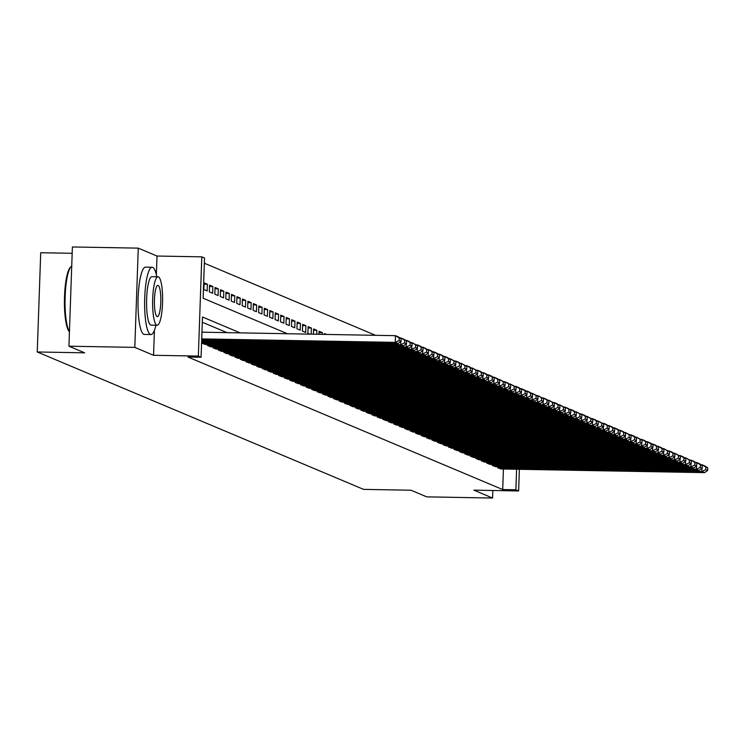 <?xml version="1.0" encoding="UTF-8"?>
<svg xmlns="http://www.w3.org/2000/svg" width="745" height="745" viewBox="0 0 745 745"><rect width="100%" height="100%" fill="white"/><g stroke="black" fill="none" stroke-linecap="round" stroke-linejoin="round"><path stroke-width="1.12" d="M72.172 253.3L40.714 252.732L37.25 351.975L363.56 489.372L410.979 490.229L426.717 496.859L492.585 498.042L492.845 490.489M37.25 351.975L84.669 352.823L68.931 346.202L72.395 246.958L138.263 248.141L134.798 347.384L153.544 355.281L198.338 356.082L201.802 256.848L204.54 257.994L203.134 298.233L287.44 333.732M156.357 274.765L157.018 256.038L138.263 248.141M157.018 256.038L201.802 256.848M375.545 335.315L204.353 263.227M68.931 346.202L134.798 347.384M497.679 466.705L497.641 467.702L500.929 468.968M492.203 464.396L492.166 465.392L495.453 466.668M486.727 462.096L486.69 463.083L489.977 464.358M481.251 459.786L481.214 460.783L484.511 462.058M475.776 457.486L475.738 458.473L479.035 459.749M470.3 455.176L470.272 456.173L473.559 457.439M464.824 452.876L464.796 453.863L468.084 455.139M459.348 450.567L459.32 451.563L462.608 452.83M453.882 448.267L453.845 449.254L457.132 450.529M448.406 445.957L448.369 446.953L451.656 448.22M442.93 443.647L442.893 444.644L446.18 445.92M437.455 441.347L437.417 442.334L440.705 443.61M431.979 439.038L431.942 440.034L435.229 441.31M426.503 436.738L426.466 437.725L429.753 439.001M421.027 434.428L420.99 435.425L424.278 436.691M415.552 432.128L415.514 433.115L418.811 434.391M410.076 429.818L410.039 430.815L413.335 432.081M404.6 427.509L404.572 428.505L407.86 429.781M399.124 425.209L399.096 426.196L402.384 427.472M393.649 422.899L393.621 423.896L396.908 425.172M388.182 420.599L388.145 421.586L391.432 422.862M382.707 418.29L382.669 419.286L385.957 420.553M377.231 415.989L377.194 416.976L380.481 418.252M371.755 413.68L371.718 414.676L375.005 415.943M366.279 411.37L366.242 412.367L369.529 413.643M360.803 409.07L360.766 410.067L364.054 411.333M355.328 406.761L355.291 407.757L358.578 409.033M349.852 404.461L349.815 405.448L353.111 406.723M344.376 402.151L344.339 403.147L347.636 404.423M338.901 399.851L338.873 400.838L342.16 402.114M333.425 397.541L333.397 398.538L336.684 399.804M327.949 395.241L327.921 396.228L331.208 397.504M322.483 392.932L322.445 393.928L325.733 395.195M317.007 390.622L316.97 391.619L320.257 392.894M311.531 388.322L311.494 389.309L314.781 390.585M306.055 386.012L306.018 387.009L309.305 388.285M300.58 383.712L300.542 384.699L303.83 385.975M295.104 381.403L295.067 382.399L298.354 383.666M289.628 379.103L289.591 380.09L292.878 381.365M284.152 376.793L284.115 377.79L287.412 379.056M278.677 374.484L278.639 375.48L281.936 376.756M273.201 372.183L273.173 373.171L276.46 374.446M267.725 369.874L267.697 370.87L270.984 372.146M262.249 367.574L262.221 368.561L265.509 369.837M256.783 365.264L256.746 366.261L260.033 367.527M251.307 362.964L251.27 363.951L254.557 365.227M245.831 360.654L245.794 361.651L249.081 362.917M240.356 358.354L240.318 359.341L243.606 360.617M234.88 356.045L234.843 357.041L238.13 358.308M229.404 353.735L229.367 354.732L232.654 356.008M223.928 351.435L223.891 352.422L227.188 353.698M218.453 349.126L218.415 350.122L221.712 351.398M212.977 346.825L212.949 347.813L216.236 349.088M207.501 344.516L207.473 345.512L210.761 346.779M202.025 342.216L201.997 343.203L205.285 344.479M204.055 284.18L207.389 284.236L204.102 282.858L203.869 289.563L207.157 290.941L207.389 284.236M209.531 286.48L212.865 286.546L209.578 285.158L209.345 291.863L212.632 293.251L212.865 286.546M215.007 288.79L218.341 288.846L215.054 287.468L214.821 294.173L218.099 295.551L218.341 288.846M220.483 291.09L223.807 291.155L220.529 289.768L220.297 296.473L223.575 297.86L223.807 291.155M225.958 293.4L229.283 293.456L226.005 292.077L225.772 298.782L229.05 300.161L229.283 293.456M231.434 295.709L234.759 295.765L231.481 294.377L231.239 301.092L234.526 302.47L234.759 295.765M236.91 298.009L240.235 298.075L236.947 296.687L236.714 303.392L240.002 304.779L240.235 298.075M242.376 300.319L245.71 300.375L242.423 298.996L242.19 305.701L245.478 307.08L245.71 300.375M247.852 302.619L251.186 302.684L247.899 301.297L247.666 308.002L250.953 309.389L251.186 302.684M253.328 304.928L256.662 304.984L253.374 303.606L253.142 310.311L256.429 311.689L256.662 304.984M258.804 307.229L262.138 307.294L258.85 305.906L258.617 312.611L261.905 313.999L262.138 307.294M264.279 309.538L267.613 309.594L264.326 308.216L264.093 314.921L267.38 316.299L267.613 309.594M269.755 311.848L273.089 311.904L269.802 310.516L269.569 317.221L272.856 318.609L273.089 311.904M275.231 314.148L278.565 314.213L275.278 312.826L275.045 319.531L278.323 320.918L278.565 314.213M280.707 316.457L284.041 316.513L280.753 315.135L280.52 321.84L283.798 323.218L284.041 316.513M286.182 318.758L289.507 318.823L286.229 317.435L285.996 324.14L289.274 325.528L289.507 318.823M291.658 321.067L294.983 321.123L291.705 319.745L291.463 326.45L294.75 327.828L294.983 321.123M297.134 323.367L300.459 323.432L297.18 322.045L296.938 328.75L300.226 330.137L300.459 323.432M302.61 325.677L305.934 325.733L302.647 324.354L302.414 331.059L305.701 332.438L305.934 325.733M308.076 327.977L311.41 328.042L308.123 326.655L307.89 333.36L309.715 334.132M313.552 330.286L316.886 330.342L313.598 328.964L313.422 334.198M319.028 332.596L322.362 332.652L319.074 331.264L318.972 334.3M326.599 334.44L324.55 333.574L324.522 334.393M311.196 334.16L311.41 328.042M316.746 334.254L316.886 330.342M322.306 334.356L322.362 332.652M240.179 332.875L202.482 317.007L201.076 357.237L187.898 357.004L502.707 489.567L503.434 469.015M227.001 332.642L202.295 322.24M519.377 469.303L518.622 490.955L473.839 490.145L492.585 498.042M518.622 490.955L515.885 489.8L516.602 469.257M502.707 489.567L515.885 489.8M201.076 357.237L198.338 356.082M153.544 355.281L154.42 330.268M201.718 338.901L395.241 342.383L395.474 335.678L201.951 332.186M201.681 339.999L397.97 343.538L395.241 342.383L399.143 340.605L401.061 341.415L401.155 338.733L399.236 337.923L399.143 340.605M399.236 337.923L395.474 335.678L398.212 336.824L401.155 338.733M401.061 341.415L397.97 343.538M69.434 331.795L69.201 331.544A32.845 6.752 -89 0 1 64.443 299.332A32.845 6.752 -89 0 1 70.356 267.315L71.129 266.542A33.655 6.919 91 0 0 65.094 298.056A33.655 6.919 91 0 0 69.443 331.693M71.734 266.058A33.655 6.919 91 0 0 71.129 266.542M156.785 276.758A33.655 6.919 91 0 0 152.725 267.371A33.655 6.919 91 0 0 152.157 267.25A33.655 6.919 91 0 0 144.67 299.397A33.655 6.919 91 0 0 150.378 334.43A33.655 6.919 91 0 0 150.946 334.552A33.655 6.919 91 0 0 155.919 325.22M152.157 267.25L145.573 267.129A33.655 6.919 91 0 0 138.076 299.276A33.655 6.919 91 0 0 143.794 334.309A33.655 6.919 91 0 0 144.362 334.43L150.946 334.552M157.176 325.239L151.114 325.127A24.231 4.982 -89 0 1 150.704 325.044A24.231 4.982 -89 0 1 146.597 299.816A24.231 4.982 -89 0 1 151.989 276.674L158.052 276.786A24.231 4.982 91 0 0 152.65 299.928A24.231 4.982 91 0 0 156.767 325.155A24.231 4.982 91 0 0 157.176 325.239A24.231 4.982 91 0 0 162.568 302.097A24.231 4.982 91 0 0 158.452 276.87A24.231 4.982 91 0 0 158.052 276.786M157.065 316.569A15.617 3.213 91 0 0 157.325 316.625A15.617 3.213 91 0 0 160.808 301.706A15.617 3.213 91 0 0 158.154 285.456A15.617 3.213 91 0 0 157.893 285.4A15.617 3.213 91 0 0 154.42 300.31A15.617 3.213 91 0 0 157.065 316.569M201.634 341.098L400.708 344.684L400.819 341.573M400.922 338.584L400.95 337.979L399.963 337.96M201.597 342.206L403.445 345.838L400.708 344.684L404.619 342.905L406.537 343.715L406.63 341.033L404.712 340.223L404.619 342.905M404.712 340.223L400.95 337.979L403.688 339.133L406.63 341.033M406.537 343.715L403.445 345.838M202.267 343.324L406.183 346.993L406.295 343.883M406.397 340.884L406.416 340.288L405.438 340.269M205.005 344.469L408.921 348.148L406.183 346.993L410.095 345.214L412.013 346.025L412.106 343.343L410.188 342.532L410.095 345.214M410.188 342.532L406.416 340.288L409.154 341.443L412.106 343.343M412.013 346.025L408.921 348.148M207.743 345.624L411.659 349.293L411.771 346.183M411.873 343.194L411.892 342.588L410.914 342.579M210.481 346.779L414.397 350.448L411.659 349.293L415.57 347.524L417.479 348.325L417.572 345.643L415.663 344.842L415.57 347.524M415.663 344.842L411.892 342.588L417.572 345.643M417.479 348.325L414.397 350.448M213.219 347.934L417.135 351.603L417.247 348.492M417.349 345.494L417.368 344.898L416.39 344.879M215.957 349.079L419.873 352.757L417.135 351.603L421.046 349.824L422.955 350.634L423.048 347.952L421.139 347.142L421.046 349.824M421.139 347.142L417.368 344.898L420.106 346.053L423.048 347.952M422.955 350.634L419.873 352.757M218.695 350.234L422.611 353.912L422.722 350.793M422.825 347.803L422.843 347.207L421.866 347.189M221.433 351.389L425.348 355.058L422.611 353.912L426.512 352.134L428.431 352.934L428.524 350.252L426.615 349.452L426.512 352.134M426.615 349.452L422.843 347.207L425.581 348.353L428.524 350.252M428.431 352.934L425.348 355.058M224.171 352.543L428.086 356.212L428.198 353.102M428.3 350.113L428.319 349.507L427.341 349.489M226.908 353.698L430.824 357.367L428.086 356.212L431.988 354.434L433.907 355.244L434 352.562L432.081 351.752L431.988 354.434M432.081 351.752L428.319 349.507L431.057 350.662L434 352.562M433.907 355.244L430.824 357.367M229.646 354.844L433.562 358.522L433.674 355.412M433.776 352.413L433.795 351.817L432.817 351.798M232.384 355.998L436.3 359.667L433.562 358.522L437.464 356.743L439.382 357.553L439.476 354.871L437.557 354.061L437.464 356.743M437.557 354.061L433.795 351.817L436.533 352.962L439.476 354.871M439.382 357.553L436.3 359.667M235.122 357.153L439.038 360.822L439.14 357.712M439.252 354.722L439.271 354.117L438.293 354.099M237.86 358.308L441.776 361.977L439.038 360.822L442.94 359.043L444.858 359.854L444.951 357.172L443.033 356.361L442.94 359.043M443.033 356.361L439.271 354.117L442.008 355.272L444.951 357.172M444.858 359.854L441.776 361.977M240.588 359.453L444.514 363.132L444.616 360.021M444.728 357.023L444.746 356.427L443.769 356.408M243.326 360.608L447.251 364.286L444.514 363.132L448.416 361.353L450.334 362.163L450.427 359.481L448.509 358.671L448.416 361.353M448.509 358.671L444.746 356.427L447.484 357.581L450.427 359.481M450.334 362.163L447.251 364.286M246.064 361.763L449.989 365.432L450.092 362.321M450.204 359.332L450.222 358.727L449.244 358.708M248.802 362.917L452.727 366.587L449.989 365.432L453.891 363.662L455.81 364.463L455.903 361.781L453.984 360.98L453.891 363.662M453.984 360.98L450.222 358.727L455.903 361.781M455.81 364.463L452.727 366.587M251.54 364.072L455.465 367.741L455.567 364.631M455.67 361.632L455.698 361.036L454.72 361.018M254.278 365.218L458.203 368.896L455.465 367.741L459.367 365.963L461.285 366.773L461.379 364.091L459.46 363.281L459.367 365.963M459.46 363.281L455.698 361.036L458.436 362.191L461.379 364.091M461.285 366.773L458.203 368.896M257.016 366.372L460.931 370.051L461.043 366.931M461.146 363.942L461.174 363.337L460.187 363.327M259.754 367.527L463.669 371.196L460.931 370.051L464.843 368.272L466.761 369.073L466.854 366.391L464.936 365.59L464.843 368.272M464.936 365.59L461.174 363.337L466.854 366.391M466.761 369.073L463.669 371.196M262.491 368.682L466.407 372.351L466.519 369.241M466.621 366.251L466.649 365.646L465.662 365.627M265.229 369.837L469.145 373.506L466.407 372.351L470.319 370.572L472.237 371.382L472.33 368.701L470.412 367.89L470.319 370.572M470.412 367.89L466.649 365.646L469.387 366.801L472.33 368.701M472.237 371.382L469.145 373.506M267.967 370.982L471.883 374.661L471.995 371.55M472.097 368.551L472.116 367.956L471.138 367.937M270.705 372.137L474.621 375.806L471.883 374.661L475.794 372.882L477.713 373.683L477.806 371.001L475.887 370.2L475.794 372.882M475.887 370.2L472.116 367.956L477.806 371.001M477.713 373.683L474.621 375.806M273.443 373.292L477.359 376.961L477.471 373.85M477.573 370.861L477.592 370.256L476.614 370.237M276.181 374.446L480.097 378.115L477.359 376.961L481.27 375.182L483.179 375.992L483.272 373.31L481.363 372.5L481.27 375.182M481.363 372.5L477.592 370.256L480.329 371.41L483.272 373.31M483.179 375.992L480.097 378.115M278.919 375.592L482.835 379.27L482.946 376.16M483.049 373.161L483.067 372.565L482.089 372.547M281.657 376.747L485.572 380.425L482.835 379.27L486.746 377.492L488.655 378.302L488.748 375.62L486.839 374.81L486.746 377.492M486.839 374.81L483.067 372.565L485.805 373.72L488.748 375.62M488.655 378.302L485.572 380.425M284.394 377.901L488.31 381.57L488.422 378.46M488.524 375.471L488.543 374.865L487.565 374.847M287.132 379.056L491.048 382.725L488.31 381.57L492.212 379.801L494.131 380.602L494.224 377.92L492.315 377.11L492.212 379.801M492.315 377.11L488.543 374.865L491.281 376.02L494.224 377.92M494.131 380.602L491.048 382.725M289.87 380.211L493.786 383.88L493.898 380.769M494 377.771L494.019 377.175L493.041 377.156M292.608 381.356L496.524 385.035L493.786 383.88L497.688 382.101L499.606 382.911L499.699 380.229L497.781 379.419L497.688 382.101M497.781 379.419L494.019 377.175L496.757 378.33L499.699 380.229M499.606 382.911L496.524 385.035M295.346 382.511L499.262 386.18L499.374 383.07M499.476 380.08L499.495 379.475L498.517 379.466M298.084 383.666L502 387.335L499.262 386.18L503.164 384.411L505.082 385.212L505.175 382.53L503.257 381.729L503.164 384.411M503.257 381.729L499.495 379.475L505.175 382.53M505.082 385.212L502 387.335M300.822 384.82L504.738 388.49L504.84 385.379M504.952 382.381L504.97 381.785L503.993 381.766M303.56 385.966L507.475 389.644L504.738 388.49L508.639 386.711L510.558 387.521L510.651 384.839L508.733 384.029L508.639 386.711M508.733 384.029L504.97 381.785L507.708 382.939L510.651 384.839M510.558 387.521L507.475 389.644M306.288 387.121L510.213 390.799L510.316 387.679M510.427 384.69L510.446 384.094L509.468 384.075M309.026 388.275L512.951 391.945L510.213 390.799L514.115 389.02L516.034 389.821L516.127 387.139L514.208 386.338L514.115 389.02M514.208 386.338L510.446 384.094L516.127 387.139M516.034 389.821L512.951 391.945M311.764 389.43L515.689 393.099L515.791 389.989M515.903 387L515.922 386.394L514.944 386.376M314.502 390.585L518.427 394.254L515.689 393.099L519.591 391.321L521.509 392.131L521.602 389.449L519.684 388.639L519.591 391.321M519.684 388.639L515.922 386.394L518.66 387.549L521.602 389.449M521.509 392.131L518.427 394.254M317.24 391.73L521.165 395.409L521.267 392.298M521.37 389.3L521.398 388.704L520.42 388.685M319.978 392.885L523.903 396.563L521.165 395.409L525.067 393.63L526.985 394.44L527.078 391.758L525.16 390.948L525.067 393.63M525.16 390.948L521.398 388.704L524.135 389.849L527.078 391.758M526.985 394.44L523.903 396.563M322.715 394.04L526.631 397.709L526.743 394.599M526.845 391.609L526.873 391.004L525.886 390.985M325.453 395.195L529.369 398.864L526.631 397.709L530.542 395.93L532.461 396.74L532.554 394.058L530.636 393.248L530.542 395.93M530.636 393.248L526.873 391.004L529.611 392.159L532.554 394.058M532.461 396.74L529.369 398.864M328.191 396.34L532.107 400.018L532.219 396.908M532.321 393.909L532.349 393.313L531.362 393.295M330.929 397.495L534.845 401.173L532.107 400.018L536.018 398.24L537.937 399.05L538.03 396.368L536.111 395.558L536.018 398.24M536.111 395.558L532.349 393.313L538.03 396.368M537.937 399.05L534.845 401.173M333.667 398.649L537.583 402.319L537.694 399.208M537.797 396.219L537.816 395.614L536.838 395.595M336.405 399.804L540.321 403.473L537.583 402.319L541.494 400.549L543.403 401.35L543.505 398.668L541.587 397.867L541.494 400.549M541.587 397.867L537.816 395.614L543.505 398.668M543.403 401.35L540.321 403.473M339.143 400.959L543.058 404.628L543.17 401.518M543.273 398.519L543.291 397.923L542.313 397.904M341.881 402.104L545.796 405.783L543.058 404.628L546.97 402.849L548.879 403.66L548.972 400.978L547.063 400.167L546.97 402.849M547.063 400.167L543.291 397.923L546.029 399.078L548.972 400.978M548.879 403.66L545.796 405.783M344.618 403.259L548.534 406.938L548.646 403.818M548.748 400.829L548.767 400.223L547.789 400.214M347.356 404.414L551.272 408.083L548.534 406.938L552.445 405.159L554.355 405.96L554.448 403.278L552.539 402.477L552.445 405.159M552.539 402.477L548.767 400.223L554.448 403.278M554.355 405.96L551.272 408.083M350.094 405.569L554.01 409.238L554.122 406.127M554.224 403.138L554.243 402.533L553.265 402.514M352.832 406.723L556.748 410.393L554.01 409.238L557.912 407.459L559.83 408.269L559.923 405.587L558.014 404.777L557.912 407.459M558.014 404.777L554.243 402.533L556.981 403.688L559.923 405.587M559.83 408.269L556.748 410.393M355.57 407.869L559.486 411.547L559.597 408.437M559.7 405.438L559.718 404.842L558.741 404.824M358.308 409.024L562.224 412.693L559.486 411.547L563.388 409.769L565.306 410.579L565.399 407.887L563.481 407.087L563.388 409.769M563.481 407.087L559.718 404.842L565.399 407.887M565.306 410.579L562.224 412.693M361.046 410.178L564.961 413.847L565.073 410.737M565.176 407.748L565.194 407.142L564.216 407.124M363.784 411.333L567.699 415.002L564.961 413.847L568.863 412.069L570.782 412.879L570.875 410.197L568.957 409.387L568.863 412.069M568.957 409.387L565.194 407.142L567.932 408.297L570.875 410.197M570.782 412.879L567.699 415.002M366.521 412.479L570.437 416.157L570.54 413.047M570.651 410.048L570.67 409.452L569.692 409.433M369.25 413.633L573.175 417.312L570.437 416.157L574.339 414.378L576.257 415.188L576.351 412.507L574.432 411.696L574.339 414.378M574.432 411.696L570.67 409.452L573.408 410.607L576.351 412.507M576.257 415.188L573.175 417.312M371.988 414.788L575.913 418.457L576.015 415.347M576.127 412.358L576.146 411.752L575.168 411.734M374.726 415.943L578.651 419.612L575.913 418.457L579.815 416.688L581.733 417.489L581.826 414.807L579.908 414.006L579.815 416.688M579.908 414.006L576.146 411.752L581.826 414.807M581.733 417.489L578.651 419.612M377.464 417.098L581.389 420.767L581.491 417.656M581.603 414.658L581.621 414.062L580.644 414.043M380.201 418.243L584.127 421.921L581.389 420.767L585.291 418.988L587.209 419.798L587.302 417.116L585.384 416.306L585.291 418.988M585.384 416.306L581.621 414.062L584.359 415.216L587.302 417.116M587.209 419.798L584.127 421.921M382.939 419.398L586.864 423.076L586.967 419.957M587.069 416.967L587.097 416.362L586.119 416.353M385.677 420.553L589.593 424.222L586.864 423.076L590.766 421.298L592.685 422.098L592.778 419.416L590.86 418.615L590.766 421.298M590.86 418.615L587.097 416.362L592.778 419.416M592.685 422.098L589.593 424.222M388.415 421.707L592.331 425.376L592.443 422.266M592.545 419.277L592.573 418.671L591.586 418.653M391.153 422.853L595.069 426.531L592.331 425.376L596.242 423.598L598.161 424.408L598.254 421.726L596.335 420.916L596.242 423.598M596.335 420.916L592.573 418.671L595.311 419.826L598.254 421.726M598.161 424.408L595.069 426.531M393.891 424.007L597.807 427.686L597.918 424.576M598.021 421.577L598.049 420.981L597.062 420.962M396.629 425.162L600.544 428.831L597.807 427.686L601.718 425.907L603.636 426.708L603.729 424.026L601.811 423.225L601.718 425.907M601.811 423.225L598.049 420.981L603.729 424.026M603.636 426.708L600.544 428.831M399.367 426.317L603.282 429.986L603.394 426.876M603.497 423.886L603.515 423.281L602.537 423.262M402.104 427.472L606.02 431.141L603.282 429.986L607.194 428.207L609.103 429.018L609.205 426.336L607.287 425.525L607.194 428.207M607.287 425.525L603.515 423.281L606.253 424.436L609.205 426.336M609.103 429.018L606.02 431.141M404.842 428.617L608.758 432.296L608.87 429.185M608.972 426.187L608.991 425.591L608.013 425.572M407.58 429.772L611.496 433.45L608.758 432.296L612.669 430.517L614.578 431.327L614.672 428.645L612.763 427.835L612.669 430.517M612.763 427.835L608.991 425.591L611.729 426.736L614.672 428.645M614.578 431.327L611.496 433.45M410.318 430.927L614.234 434.596L614.346 431.485M614.448 428.496L614.467 427.891L613.489 427.872M413.056 432.081L616.972 435.751L614.234 434.596L618.145 432.817L620.054 433.627L620.147 430.945L618.238 430.135L618.145 432.817M618.238 430.135L614.467 427.891L617.205 429.046L620.147 430.945M620.054 433.627L616.972 435.751M415.794 433.236L619.71 436.905L619.821 433.795M619.924 430.796L619.942 430.2L618.965 430.182M418.532 434.382L622.447 438.06L619.71 436.905L623.612 435.127L625.53 435.937L625.623 433.255L623.714 432.445L623.612 435.127M623.714 432.445L619.942 430.2L622.68 431.355L625.623 433.255M625.53 435.937L622.447 438.06M421.27 435.536L625.185 439.205L625.297 436.095M625.4 433.106L625.418 432.5L624.44 432.482M424.007 436.691L627.923 440.36L625.185 439.205L629.087 437.436L631.006 438.237L631.099 435.555L629.18 434.754L629.087 437.436M629.18 434.754L625.418 432.5L631.099 435.555M631.006 438.237L627.923 440.36M426.745 437.846L630.661 441.515L630.773 438.405M630.875 435.406L630.894 434.81L629.916 434.791M429.483 438.991L633.399 442.67L630.661 441.515L634.563 439.736L636.481 440.546L636.575 437.864L634.656 437.054L634.563 439.736M634.656 437.054L630.894 434.81L633.632 435.965L636.575 437.864M636.481 440.546L633.399 442.67M432.221 440.146L636.137 443.824L636.239 440.705M636.351 437.715L636.37 437.119L635.392 437.101M434.95 441.301L638.875 444.97L636.137 443.824L640.039 442.046L641.957 442.847L642.05 440.165L640.132 439.364L640.039 442.046M640.132 439.364L636.37 437.119L642.05 440.165M641.957 442.847L638.875 444.97M437.688 442.456L641.613 446.125L641.715 443.014M641.827 440.025L641.845 439.42L640.868 439.401M440.425 443.61L644.351 447.279L641.613 446.125L645.515 444.346L647.433 445.156L647.526 442.474L645.608 441.664L645.515 444.346M645.608 441.664L641.845 439.42L644.583 440.574L647.526 442.474M647.433 445.156L644.351 447.279M443.163 444.756L647.088 448.434L647.191 445.324M647.293 442.325L647.321 441.729L646.343 441.711M445.901 445.91L649.826 449.58L647.088 448.434L650.99 446.655L652.909 447.466L653.002 444.784L651.083 443.973L650.99 446.655M651.083 443.973L647.321 441.729L650.059 442.875L653.002 444.784M652.909 447.466L649.826 449.58M448.639 447.065L652.564 450.734L652.667 447.624M652.769 444.635L652.797 444.029L651.819 444.011M451.377 448.22L655.293 451.889L652.564 450.734L656.466 448.956L658.384 449.766L658.478 447.084L656.559 446.274L656.466 448.956M656.559 446.274L652.797 444.029L655.535 445.184L658.478 447.084M658.384 449.766L655.293 451.889M454.115 449.365L658.031 453.044L658.142 449.933M658.245 446.935L658.273 446.339L657.286 446.32M456.853 450.52L660.768 454.199L658.031 453.044L661.942 451.265L663.86 452.075L663.953 449.393L662.035 448.583L661.942 451.265M662.035 448.583L658.273 446.339L661.011 447.494L663.953 449.393M663.86 452.075L660.768 454.199M459.591 451.675L663.506 455.344L663.618 452.234M663.721 449.244L663.739 448.639L662.761 448.62M462.328 452.83L666.244 456.499L663.506 455.344L667.418 453.575L669.336 454.376L669.429 451.694L667.511 450.893L667.418 453.575M667.511 450.893L663.739 448.639L669.429 451.694M669.336 454.376L666.244 456.499M465.066 453.984L668.982 457.654L669.094 454.543M669.196 451.545L669.215 450.949L668.237 450.93M467.804 455.13L671.72 458.808L668.982 457.654L672.893 455.875L674.802 456.685L674.905 454.003L672.986 453.193L672.893 455.875M672.986 453.193L669.215 450.949L671.953 452.103L674.905 454.003M674.802 456.685L671.72 458.808M470.542 456.285L674.458 459.963L674.57 456.843M674.672 453.854L674.691 453.249L673.713 453.239M473.28 457.439L677.196 461.108L674.458 459.963L678.369 458.184L680.278 458.985L680.371 456.303L678.462 455.502L678.369 458.184M678.462 455.502L674.691 453.249L680.371 456.303M680.278 458.985L677.196 461.108M476.018 458.594L679.934 462.263L680.045 459.153M680.148 456.163L680.166 455.558L679.189 455.54M478.756 459.749L682.671 463.418L679.934 462.263L683.845 460.485L685.754 461.295L685.847 458.613L683.938 457.803L683.845 460.485M683.938 457.803L680.166 455.558L682.904 456.713L685.847 458.613M685.754 461.295L682.671 463.418M481.493 460.894L685.409 464.573L685.521 461.462M685.624 458.464L685.642 457.868L684.664 457.849M484.231 462.049L688.147 465.718L685.409 464.573L689.311 462.794L691.23 463.595L691.323 460.913L689.404 460.112L689.311 462.794M689.404 460.112L685.642 457.868L691.323 460.913M691.23 463.595L688.147 465.718M486.969 463.204L690.885 466.873L690.997 463.762M691.099 460.773L691.118 460.168L690.14 460.149M489.707 464.358L693.623 468.028L690.885 466.873L694.787 465.094L696.705 465.904L696.798 463.222L694.88 462.412L694.787 465.094M694.88 462.412L691.118 460.168L693.856 461.323L696.798 463.222M696.705 465.904L693.623 468.028M492.445 465.504L696.361 469.182L696.473 466.072M696.575 463.073L696.594 462.477L695.616 462.459M495.183 466.659L699.099 470.337L696.361 469.182L700.263 467.404L702.181 468.214L702.274 465.532L700.356 464.722L700.263 467.404M700.356 464.722L696.594 462.477L699.332 463.632L702.274 465.532M702.181 468.214L699.099 470.337M497.921 467.813L701.837 471.483L701.939 468.372M702.051 465.383L702.069 464.778L701.092 464.759M500.649 468.968L704.574 472.637L701.837 471.483L705.739 469.713L707.657 470.514L707.75 467.832L705.832 467.022L705.739 469.713M705.832 467.022L702.069 464.778L704.807 465.932L707.75 467.832M707.657 470.514L704.574 472.637"/></g></svg>
